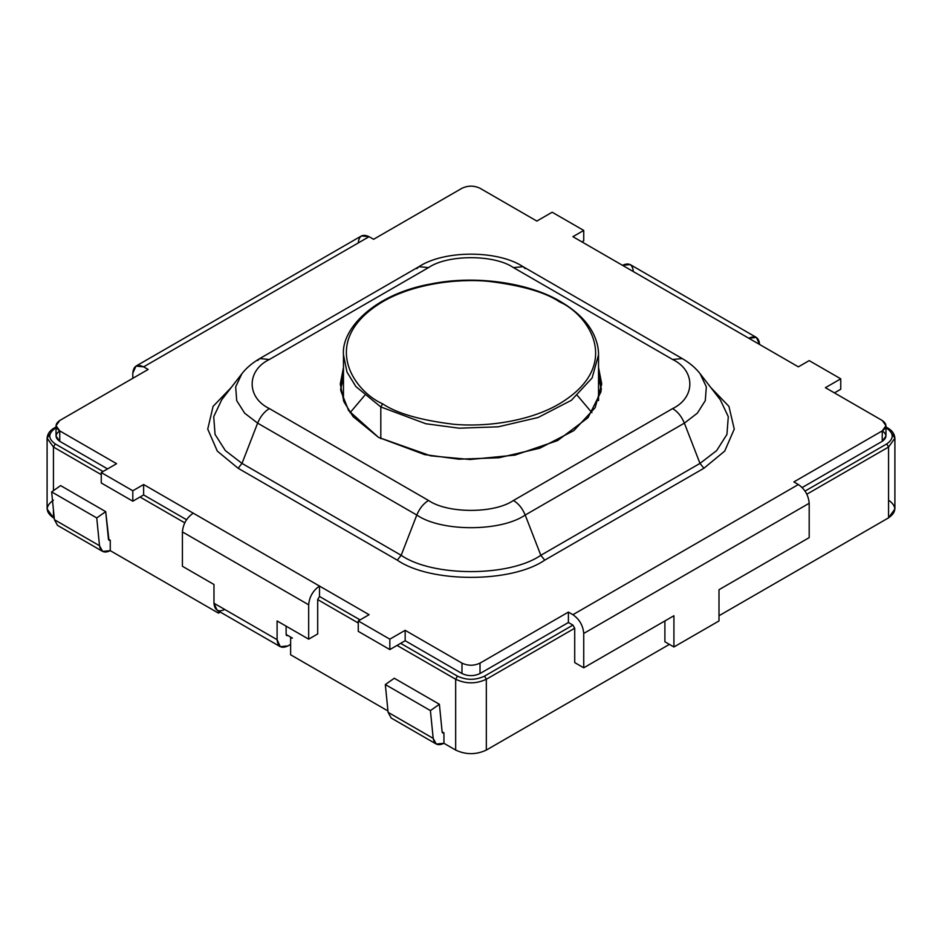 <?xml version="1.0" encoding="UTF-8"?>
<svg xmlns="http://www.w3.org/2000/svg" width="942" height="942" viewBox="0 0 942 942"><rect width="100%" height="100%" fill="white"/><g stroke="black" fill="none" stroke-linecap="round" stroke-linejoin="round"><path stroke-width="1.41" d="M380.815 406.944L425.796 423.735L459.178 428.198L498.283 426.808L538.117 417.494L571.429 400.268L592.094 377.978L598.535 354.875L592.094 377.978L571.429 400.268L538.117 417.494L498.283 426.808L459.178 428.198L425.796 423.735L380.815 406.944L380.815 438.678L380.815 406.944L355.911 386.609L347.009 372.137L343.465 354.875L347.009 372.137L355.911 386.609L380.815 406.944L382.617 403.824L380.815 406.944M598.535 400.609L598.535 354.875C598.617 347.775 596.781 340.498 593.024 333.056C587.007 321.304 576.221 310.836 560.655 301.64L559.383 301.77C588.785 314.64 623.592 365.355 559.383 403.824C529.734 421.345 485.872 427.362 453.326 424.23C420.368 420.179 396.806 413.373 382.617 403.824C396.806 413.373 420.368 420.179 453.326 424.23C485.872 427.362 529.734 421.345 559.383 403.824C623.592 365.355 588.785 314.64 559.383 301.77C545.194 292.22 521.633 285.414 488.674 281.364C456.128 278.231 412.266 284.248 382.617 301.77C318.408 340.239 353.215 390.942 382.617 403.824C353.215 390.942 318.408 340.239 382.617 301.77C412.266 284.248 456.128 278.231 488.674 281.364C521.633 285.414 545.194 292.22 559.383 301.77L560.655 301.64L561.185 302.806M220.322 612.076L218.485 613.136L110.261 550.658L218.485 613.136L218.485 611.017L218.485 613.136L220.322 612.076M47.1 438.183L53.977 428.163C49.773 430.624 47.477 433.956 47.1 438.183L53.447 447.038L53.447 490.629L53.447 447.038L101.253 474.638L53.447 447.038L47.1 438.183L47.1 508.998L53.447 517.853L53.447 509.999L53.447 517.853L54.283 518.324L53.447 517.853C45.181 511.953 45.181 506.042 53.447 500.143M888.553 500.143C896.819 506.042 896.819 511.953 888.553 517.853L719.005 615.738L888.553 517.853L894.9 508.998L894.9 438.183L888.553 447.038L888.553 517.853L888.553 447.038L806.87 494.197L888.553 447.038L894.9 438.183L888.023 428.163L885.975 427.845L888.023 428.163C892.227 430.624 894.523 433.956 894.9 438.183M669.409 644.375L486.331 750.067C476.11 754.848 465.89 754.848 455.669 750.067L443.941 743.297L455.669 750.067L455.669 679.253L397.053 645.411L455.669 679.253L455.669 750.067C465.89 754.848 476.11 754.848 486.331 750.067L669.409 644.375M387.963 710.974L290.631 654.784L387.963 710.974M291.16 638.252L290.631 637.086L286.121 634.484L290.631 637.086L290.631 654.784L290.631 637.086L292.432 638.123M397.677 717.875L433.19 738.363L430.412 710.586L439.384 704.275L442.151 732.064L443.941 732.888L442.128 731.84L443.941 732.888L443.941 743.297L443.941 732.888L442.151 732.064L439.384 704.275L430.412 710.586L433.19 738.363C434.356 744.51 437.948 746.158 443.941 743.297L436.287 744.062L433.19 738.363L388.092 712.329L385.325 684.551L394.286 678.252L385.325 684.551L388.092 712.329L391.201 718.028L436.287 744.062M358.266 623.027L317.69 599.595L358.266 623.027M184.738 522.834L140.028 497.023L184.738 522.834M108.471 539.413L110.261 540.237L108.448 539.189L110.261 540.237L110.261 550.658L110.261 540.237L108.471 539.413L105.704 511.636L96.743 517.935L99.511 545.724C100.676 551.859 104.268 553.507 110.261 550.658L102.619 551.411L99.511 545.724L96.743 517.935L105.704 511.636L108.989 540.367M756.414 337.46L630.163 264.561L622.509 265.326L748.76 338.213L756.414 337.46L759.582 344.466C758.899 337.33 755.296 335.246 748.76 338.213L798.369 366.85L809.19 360.609L840.747 378.825L840.747 389.246L834.435 392.885L840.747 389.246L840.747 378.825L825.416 387.68L882.242 420.485L885.975 425.69L882.242 430.894C887.105 434.368 887.105 437.842 882.242 441.315L882.242 430.894L793.859 481.927L798.369 484.529C804.892 489.086 808.495 495.339 809.19 503.275C808.495 495.339 804.892 489.086 798.369 484.529L572.913 614.69C579.436 619.259 583.039 625.5 583.734 633.436L809.19 503.275L809.19 537.635L719.005 589.704L719.005 620.943L673.919 646.977L673.919 615.738L583.734 667.807L574.714 662.591L583.734 667.807L583.734 633.436L583.734 667.807L673.919 615.738L673.919 646.977L719.005 620.943L719.005 589.704L809.19 537.635L809.19 503.275L583.734 633.436C583.039 625.5 579.436 619.259 572.913 614.69L568.403 612.088L568.403 622.509L572.913 625.111L574.714 628.232L486.331 679.253L486.331 750.067L486.331 679.253C476.11 684.033 465.89 684.033 455.669 679.253L457.471 676.132C466.49 680.348 475.51 680.348 484.529 676.132L572.913 625.111L484.529 676.132C475.51 680.348 466.49 680.348 457.471 676.132L400.656 643.327L457.471 676.132L455.669 679.253C465.89 684.033 476.11 684.033 486.331 679.253L484.529 676.132L486.331 679.253L574.714 628.232L574.714 662.591L574.714 628.232L572.913 625.111L568.403 622.509L480.02 673.53C474.003 676.332 467.997 676.332 461.98 673.53L405.166 640.725L389.835 649.58L358.266 631.352L358.266 620.943L389.835 639.171L405.166 630.316L461.98 663.121C467.997 665.923 474.003 665.923 480.02 663.121L568.403 612.088L572.913 614.69L798.369 484.529L793.859 481.927L882.242 430.894C887.105 427.421 887.105 423.959 882.242 420.485L825.416 387.68L840.747 378.825L809.19 360.609L798.369 366.85L622.509 265.326L572.913 236.689L583.734 230.437L552.165 212.221L536.834 221.064L480.02 188.27C474.003 185.456 467.997 185.456 461.98 188.27L373.597 239.292L369.087 236.689L143.631 366.85L148.141 369.452L59.758 420.485C54.895 423.959 54.895 427.421 59.758 430.894L116.584 463.7L101.253 472.554L132.81 490.77L143.631 484.529L319.491 586.054L369.087 614.69L358.266 620.943L369.087 614.69L319.491 586.054L319.491 596.474L360.079 619.895L319.491 596.474L360.079 619.895L319.491 596.474L319.491 586.054C312.968 590.622 309.353 596.863 308.67 604.799L182.418 531.912C183.101 523.976 186.704 517.723 193.24 513.166L143.631 484.529L143.631 494.939L186.54 519.713L143.631 494.939L132.81 501.191L101.253 482.963L101.253 472.554L116.584 463.7L59.758 430.894L56.025 425.69L59.758 420.485L148.141 369.452L143.631 366.85L369.087 236.689L373.597 239.292L461.98 188.27C467.997 185.456 474.003 185.456 480.02 188.27L536.834 221.064L552.165 212.221L583.734 230.437L572.913 236.689L622.509 265.326C629.032 262.347 632.647 264.431 633.33 271.567M805.069 491.076L886.752 443.918C894.04 438.713 894.04 433.497 886.752 428.292C894.04 433.497 894.04 438.713 886.752 443.918L888.553 447.038L886.752 443.918L805.069 491.076M56.025 427.845L55.248 428.292C47.96 433.497 47.96 438.713 55.248 443.918L103.055 471.506L55.248 443.918C47.96 438.713 47.96 433.497 55.248 428.292L56.025 427.845M577.387 395.487L591.929 412.702M350.071 412.702L364.613 395.487M53.977 428.163L55.248 428.292L53.977 428.163L56.025 426.985M53.447 447.038L55.248 443.918L53.447 447.038M343.465 367.474L340.274 384.042L343.912 401.728L353.038 416.564L378.566 437.406L348.658 410.63L340.792 390.742L343.465 367.474M340.58 389.246L343.465 377.883L340.58 389.246M397.277 560.149L238.102 468.256L217.296 451.088L207.735 429.093L213.08 406.379L231.226 387.503L213.08 406.379L207.735 429.093L217.296 451.088L238.102 468.256L397.277 560.149C430.459 583.11 511.541 583.11 544.723 560.149C511.541 583.11 430.459 583.11 397.277 560.149L401.174 555.297L416.8 515.038L257.625 423.135L244.696 413.208L236.713 400.644L235.665 386.856L241.858 373.774L235.665 386.856L236.713 400.644L244.696 413.208L257.625 423.135L242.012 463.405L257.625 423.135L416.8 515.038L401.174 555.297C432.602 577.046 509.398 577.046 540.826 555.297L699.988 463.405L684.375 423.135L525.2 515.038L540.826 555.297L525.2 515.038C500.814 531.912 441.186 531.912 416.8 515.038C441.186 531.912 500.814 531.912 525.2 515.038L684.375 423.135L699.988 463.405L716.65 450.606L726.941 434.415L728.284 416.658L720.312 399.808L728.284 416.658L726.941 434.415L716.65 450.606L699.988 463.405L703.898 468.256L544.723 560.149L703.898 468.256L724.704 451.088L734.265 429.093L728.92 406.379L710.774 387.503L728.92 406.379L734.265 429.093L724.704 451.088L703.898 468.256L699.988 463.405L540.826 555.297L544.723 560.149L540.826 555.297C509.398 577.046 432.602 577.046 401.174 555.297L397.277 560.149M583.734 240.858L581.92 241.894L583.734 240.858L583.734 230.437L583.734 240.858M882.242 430.894L882.242 441.315L802.184 487.532L882.242 441.315L885.975 436.099L885.975 425.69M186.54 519.713L143.631 494.939L186.54 519.713M56.025 425.69L56.025 436.099L59.758 441.315L107.565 468.904L59.758 441.315C54.895 437.842 54.895 434.368 59.758 430.894L59.758 441.315L59.758 430.894M132.81 378.307L132.81 373.103L135.978 366.097L143.631 366.85C137.108 363.883 133.505 365.967 132.81 373.103L132.81 378.307M358.266 242.93C358.961 235.794 362.564 233.71 369.087 236.689L361.445 235.924L135.978 366.097M664.899 641.773L664.899 620.943L664.899 641.773L673.919 646.977L664.899 641.773M224.797 609.486C218.273 612.465 214.67 610.381 213.975 603.245L213.975 584.499L182.418 566.272L182.418 531.912L182.418 566.272L213.975 584.499L213.975 603.245L277.101 639.689L277.101 620.943L308.67 639.171L308.67 604.799L308.67 639.171L317.69 633.954L317.69 599.595L317.69 633.954L308.67 639.171L277.101 620.943L277.101 639.689L213.975 603.245L217.143 610.251L280.28 646.695L277.101 639.689C277.796 646.824 281.399 648.908 287.922 645.929L280.28 646.695M286.121 626.147L286.121 634.484L286.651 635.65L287.922 635.52L286.121 634.484L286.121 626.147M290.631 644.375L287.922 645.929L290.631 644.375M317.69 599.595L319.491 596.474L317.69 599.595M319.491 586.054L193.24 513.166C186.704 517.723 183.101 523.976 182.418 531.912L308.67 604.799C309.353 596.863 312.968 590.622 319.491 586.054M389.835 639.171L358.266 620.943L358.266 631.352L389.835 649.58L389.835 639.171L389.835 649.58L405.166 640.725L405.166 630.316L389.835 639.171M143.631 484.529L132.81 490.77L132.81 501.191L143.631 494.939L143.631 484.529M132.81 490.77L101.253 472.554L101.253 482.963L132.81 501.191L132.81 490.77M568.403 612.088L480.02 663.121L480.02 673.53L568.403 622.509L568.403 612.088M480.02 663.121C474.003 665.923 467.997 665.923 461.98 663.121L461.98 673.53C467.997 676.332 474.003 676.332 480.02 673.53L480.02 663.121M461.98 663.121L405.166 630.316L405.166 640.725L461.98 673.53L461.98 663.121M601.42 389.246L598.535 377.883L601.42 389.246M221.688 399.808L213.716 416.658L215.059 434.415L225.35 450.606L242.012 463.405L401.174 555.297L242.012 463.405L238.102 468.256L242.012 463.405L225.35 450.606L215.059 434.415L213.716 416.658L221.688 399.808L241.858 373.774C246.262 368.051 252.232 362.976 259.78 358.561L269.341 359.503C246.427 370.547 246.427 397.524 269.341 408.569L428.516 500.461C447.638 513.696 494.362 513.696 513.484 500.461L672.659 408.569C695.573 397.524 695.573 370.547 672.659 359.503L513.484 267.61C494.362 254.375 447.638 254.375 428.516 267.61L269.341 359.503L428.516 267.61C447.638 254.375 494.362 254.375 513.484 267.61L672.659 359.503C695.573 370.547 695.573 397.524 672.659 408.569C677.757 411.725 681.667 416.576 684.375 423.135L697.304 413.208L705.287 400.644L706.335 386.856L700.142 373.774L706.335 386.856L705.287 400.644L697.304 413.208L684.375 423.135C681.667 416.576 677.757 411.725 672.659 408.569L513.484 500.461C518.595 503.617 522.492 508.48 525.2 515.038C522.492 508.48 518.595 503.617 513.484 500.461C494.362 513.696 447.638 513.696 428.516 500.461C423.405 503.617 419.508 508.48 416.8 515.038C419.508 508.48 423.405 503.617 428.516 500.461L269.341 408.569C264.243 411.725 260.333 416.576 257.625 423.135C260.333 416.576 264.243 411.725 269.341 408.569C246.427 397.524 246.427 370.547 269.341 359.503L259.78 358.561L257.625 360.55M598.535 367.474L601.078 391.566L588.008 417.695L557.57 440.597L515.015 455.104L470.046 459.508L430.682 455.834L378.566 437.406L424.665 454.609L458.884 459.19L498.966 457.765L539.801 448.215L573.937 430.565L595.12 407.721L601.726 384.042L598.535 367.474M720.312 399.808L700.142 373.774C695.738 368.051 689.768 362.976 682.22 358.561L672.659 359.503L682.22 358.561L523.057 266.668L513.484 267.61L523.057 266.668L525.2 268.658M416.8 268.658L418.943 266.668L428.516 267.61L418.943 266.668L259.78 358.561M64.009 525.224L54.412 519.69L51.645 491.901L60.618 485.601L105.704 511.636L60.618 485.601L51.645 491.901L96.743 517.935L51.645 491.901L54.412 519.69L99.511 545.724L54.412 519.69L57.521 525.377L102.619 551.411M442.151 732.064L442.669 733.017M430.412 710.586L385.325 684.551L430.412 710.586M439.384 704.275L394.286 678.252L439.384 704.275M560.655 301.64C530.264 283.306 476.829 274.617 431.059 283.907C373.844 294.104 341.157 329.099 343.465 354.875L343.465 400.609M885.975 426.985L888.023 428.163M523.057 266.668C497.765 249.995 444.247 249.995 418.943 266.668"/></g></svg>
